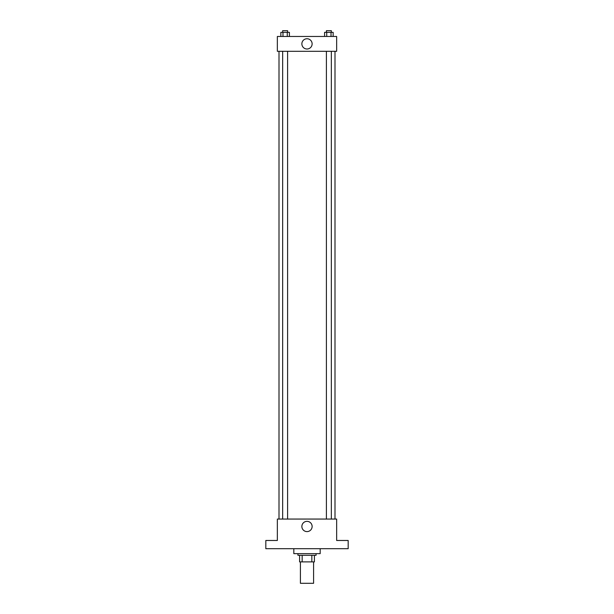 <?xml version="1.0" encoding="UTF-8"?>
<svg xmlns="http://www.w3.org/2000/svg" width="614" height="614" viewBox="0 0 614 614"><rect width="100%" height="100%" fill="white"/><g stroke="black" fill="none" stroke-linecap="round" stroke-linejoin="round"><path stroke-width="0.92" d="M300.415 561.887L300.415 583.3L313.585 583.3L313.585 561.887M311.835 555.302L311.835 561.887L299.586 561.887L299.586 555.302M311.835 561.887L314.414 561.887L314.414 555.302L314.414 561.887M316.056 553.651L316.056 555.302L297.943 555.302L297.943 553.651M302.165 555.302L302.165 561.887M293.822 548.709L293.822 553.651L320.178 553.651L320.178 548.709M348.176 548.709L265.824 548.709L265.824 540.474L277.351 540.474L277.351 519.06L336.649 519.06L336.649 540.474L348.176 540.474L348.176 548.709M312.127 526.474A5.127 5.127 0 0 1 304.437 530.918A5.127 5.127 0 0 1 304.437 522.03A5.127 5.127 0 0 1 312.127 526.474M334.998 51.292L334.998 519.06M326.402 519.06L326.402 51.292M287.598 51.292L287.598 519.06M336.649 51.292L277.351 51.292L277.351 36.464L336.649 36.464L336.649 51.292M312.127 43.878A5.127 5.127 0 0 1 304.437 48.322A5.127 5.127 0 0 1 304.437 39.434A5.127 5.127 0 0 1 312.127 43.878M333.156 36.464L333.156 32.35L324.591 32.35L324.591 36.464M331.015 32.35L331.015 36.464M326.732 32.35L326.732 36.464M326.402 32.35L326.402 30.7L331.345 30.7L331.345 32.35M289.409 36.464L289.409 32.35L280.844 32.35L280.844 36.464M287.268 32.35L287.268 36.464M282.985 32.35L282.985 36.464M282.655 32.35L282.655 30.7L287.598 30.7L287.598 32.35M279.002 51.292L279.002 519.06M331.345 519.06L331.345 51.292M282.655 51.292L282.655 519.06"/></g></svg>
